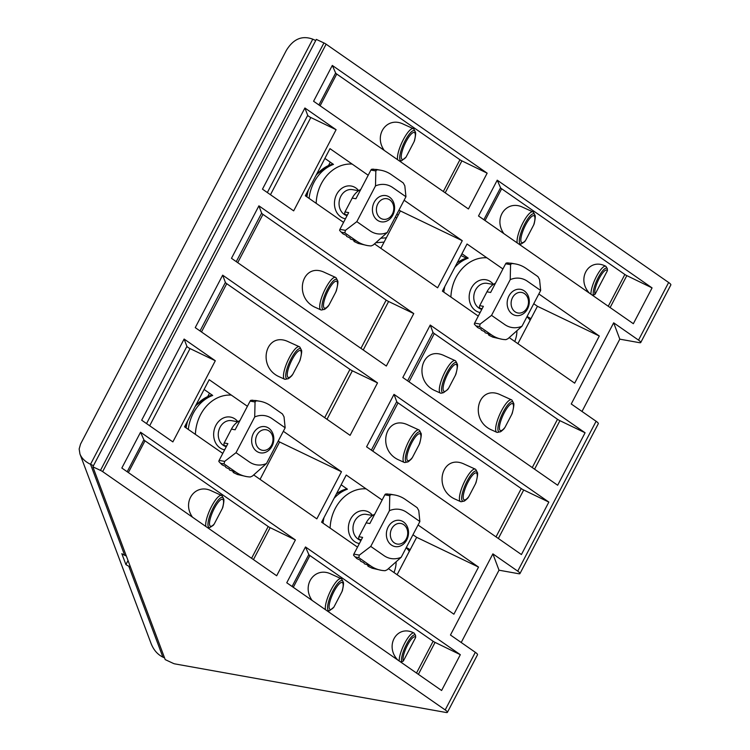 <?xml version="1.0" encoding="UTF-8"?>
<svg xmlns="http://www.w3.org/2000/svg" width="750" height="750" viewBox="0 0 750 750"><rect width="100%" height="100%" fill="white"/><g stroke="black" fill="none" stroke-linecap="round" stroke-linejoin="round"><path stroke-width="1.12" d="M538.847 293.962L599.316 336.028L537.431 306.291L517.894 343.659M537.431 306.291L533.747 303.722M454.913 267.188A38.578 31.912 100.2 0 1 468.216 258.131L461.934 253.753M404.119 200.231L462.262 240.684L400.387 210.938L380.85 248.316M400.387 210.938L399.019 209.991M309.084 198.394A38.578 31.912 100.2 0 1 333.488 164.4L324.881 158.409M418.059 525.009L478.528 567.075L416.653 537.328L397.106 574.706M416.653 537.328L412.959 534.769M334.125 498.234A38.578 31.912 100.2 0 1 347.428 489.178L341.147 484.8M283.331 431.278L341.475 471.731L279.6 441.984L260.062 479.363M279.6 441.984L278.231 441.038M188.297 429.431A38.578 31.912 100.2 0 1 212.709 395.447L204.094 389.456M305.484 546.956L286.762 582.769L441.6 690.497L460.322 654.684L435.066 642.394A3.328 0.666 27.6 0 1 433.116 641.269L309.9 555.544A3.328 0.666 27.6 0 1 308.812 554.522L305.484 546.956L460.322 654.684M140.559 432.216L121.838 468.028L276.675 575.756L295.397 539.944L270.15 527.663A3.328 0.666 27.6 0 1 268.191 526.528L144.984 440.812A3.328 0.666 27.6 0 1 143.887 439.781L140.559 432.216L295.397 539.944M497.231 180.178L478.509 215.991L633.347 323.709L652.069 287.897L626.822 275.616A3.328 0.666 27.6 0 1 624.862 274.481L501.656 188.766A3.328 0.666 27.6 0 1 500.559 187.744L497.231 180.178L652.069 287.897M332.306 65.438L313.584 101.25L468.431 208.978L487.153 173.166L461.897 160.875A3.328 0.666 27.6 0 1 459.938 159.741L336.731 74.025A3.328 0.666 27.6 0 1 335.634 73.003L332.306 65.438L487.153 173.166M394.003 394.359L366.581 446.822L521.428 554.55L548.85 502.087L523.697 490.003A3.994 0.797 27.6 0 1 521.259 488.597L398.053 402.881A3.994 0.797 27.6 0 1 396.731 401.625L394.003 394.359L548.85 502.087M222.666 275.166L195.244 327.619L350.091 435.347L377.522 382.894L352.359 370.8A3.994 0.797 27.6 0 1 349.931 369.403L226.725 283.688A3.994 0.797 27.6 0 1 225.394 282.431L222.666 275.166L377.522 382.894M430.238 325.05L402.816 377.503L557.663 485.241L585.084 432.778L559.931 420.684A3.994 0.797 27.6 0 1 557.503 419.288L434.288 333.572A3.994 0.797 27.6 0 1 432.966 332.316L430.238 325.05L585.084 432.778M258.9 205.847L231.478 258.309L386.334 366.038L413.756 313.575L388.603 301.491A3.994 0.797 27.6 0 1 386.166 300.084L262.959 214.369A3.994 0.797 27.6 0 1 261.637 213.112L258.9 205.847L413.756 313.575M357.497 547.144L321.609 522.178L346.247 475.041L382.134 500.016M478.528 567.075L453.891 614.203L388.416 568.659M478.284 316.106L442.387 291.131L467.034 244.003L502.922 268.969M599.316 336.028L574.669 383.166L509.203 337.613M184.116 339.047L141.684 420.206L172.875 441.9L215.306 360.75L190.031 348.572A3.328 0.666 27.6 0 1 186.919 346.369L184.116 339.047L215.306 360.75M304.903 108L262.472 189.159L293.663 210.862L336.094 129.703L310.819 117.525A3.328 0.666 27.6 0 1 307.706 115.322L304.903 108L336.094 129.703M492.881 553.866L517.734 571.153A6.656 1.331 27.6 0 1 519.956 573.581A6.656 1.331 27.6 0 1 518.7 573.731L499.012 570.197L492.881 553.866L450.459 635.016L475.312 652.312A6.656 1.331 27.6 0 1 477.525 654.731L447.403 712.35A6.656 1.331 27.6 0 1 446.156 712.5L174.806 663.881A3.328 0.666 27.6 0 1 172.828 663.178L165.216 659.616L92.859 466.819L100.472 470.381A3.328 0.666 27.6 0 1 102.656 471.619L445.191 709.931A6.656 1.331 27.6 0 1 447.403 712.35M613.669 322.819L638.522 340.116A6.656 1.331 27.6 0 1 640.744 342.534A6.656 1.331 27.6 0 1 639.487 342.684L619.8 339.159L613.669 322.819L571.247 403.978L596.1 421.266A6.656 1.331 27.6 0 1 598.312 423.684L519.956 573.581M92.859 466.819L316.322 39.394L323.934 42.947A3.328 0.666 27.6 0 1 326.109 44.184L668.644 282.497A6.656 1.331 27.6 0 1 670.856 284.916L640.744 342.534M343.556 222.375L305.344 195.787L329.981 148.65L368.194 175.237M462.262 240.684L437.625 287.812L374.475 243.881M222.769 453.412L184.556 426.834L209.194 379.697L247.406 406.284M341.475 471.731L316.837 518.859L253.688 474.928M499.012 570.197L461.212 642.506M619.8 339.159L582 411.459M396.759 214.322L398.259 215.006M466.303 258.075L460.997 255.553M396.759 217.884L395.259 217.181M335.775 292.069L329.081 304.875A14.775 3.891 -65.6 0 1 323.972 301.734A14.775 3.891 -65.6 0 1 334.256 282.075A14.775 3.891 -65.6 0 1 335.775 292.069L336.337 290.822C339.441 278.419 336.947 281.278 337.275 280.022L336.281 278.128A17.822 4.688 -65.6 0 0 335.578 277.416L324.853 272.55C301.856 261.159 292.528 297.975 315.947 307.659L320.841 309.881A17.822 4.688 -65.6 0 1 323.934 291.713A17.822 4.688 -65.6 0 1 335.578 277.416M337.275 280.022A16.491 4.341 -65.6 0 0 325.866 292.584A16.491 4.341 -65.6 0 0 323.916 309.441C324.3 309.75 325.697 308.719 328.116 306.347L329.081 304.875M511.725 414.478L505.031 427.284A14.775 3.891 -65.6 0 1 499.922 424.144A14.775 3.891 -65.6 0 1 510.197 404.484A14.775 3.891 -65.6 0 1 511.725 414.478L512.278 413.231M512.269 413.222C515.381 400.828 512.897 403.688 513.225 402.431A16.491 4.341 -65.6 0 0 501.806 414.994A16.491 4.341 -65.6 0 0 499.866 431.85C500.241 432.159 501.638 431.128 504.066 428.747L505.031 427.284M511.519 399.825L500.794 394.959C477.806 383.569 468.469 420.384 491.897 430.069L496.781 432.291A17.822 4.688 -65.6 0 1 499.884 414.113A17.822 4.688 -65.6 0 1 511.519 399.825A17.822 4.688 -65.6 0 1 512.222 400.538L513.225 402.431M455.391 375.281L448.697 388.087A14.775 3.891 -65.6 0 1 443.578 384.947A14.775 3.891 -65.6 0 1 453.863 365.287A14.775 3.891 -65.6 0 1 455.391 375.281L455.944 374.034C459.047 361.631 456.553 364.491 456.881 363.234L455.887 361.341A17.822 4.688 -65.6 0 0 455.184 360.628L444.459 355.763C421.472 344.381 412.134 381.188 435.553 390.872L440.447 393.094A17.822 4.688 -65.6 0 1 443.541 374.925A17.822 4.688 -65.6 0 1 455.184 360.628M447.731 389.559L448.697 388.087M299.541 361.388L292.847 374.184A14.775 3.891 -65.6 0 1 287.738 371.044A14.775 3.891 -65.6 0 1 298.012 351.384A14.775 3.891 -65.6 0 1 299.541 361.388L300.094 360.131C303.206 347.728 300.712 350.587 301.041 349.331L300.038 347.438A17.822 4.688 -65.6 0 0 299.334 346.725L288.619 341.859C265.622 330.478 256.294 367.284 279.713 376.969L284.597 379.191A17.822 4.688 -65.6 0 1 287.7 361.022A17.822 4.688 -65.6 0 1 299.334 346.725M301.041 349.331A16.491 4.341 -65.6 0 0 289.622 361.894A16.491 4.341 -65.6 0 0 287.681 378.759C288.056 379.069 289.462 378.028 291.881 375.656L292.847 374.184M475.491 483.797L468.797 496.594A14.775 3.891 -65.6 0 1 463.688 493.453A14.775 3.891 -65.6 0 1 473.962 473.794A14.775 3.891 -65.6 0 1 475.491 483.797L476.044 482.541M467.831 498.075L468.797 496.594M475.284 469.134L464.559 464.269C441.572 452.887 432.234 489.694 455.653 499.378L460.547 501.6A17.822 4.688 -65.6 0 1 463.65 483.431A17.822 4.688 -65.6 0 1 475.284 469.134A17.822 4.688 -65.6 0 1 475.988 469.847L476.991 471.741C476.653 472.997 479.147 470.138 476.034 482.541M419.147 444.6L412.453 457.406A14.775 3.891 -65.6 0 1 407.344 454.256A14.775 3.891 -65.6 0 1 417.628 434.597A14.775 3.891 -65.6 0 1 419.147 444.6L419.709 443.344C422.812 430.941 420.319 433.8 420.647 432.544L419.653 430.65A17.822 4.688 -65.6 0 0 418.95 429.938L408.225 425.072C385.228 413.691 375.9 450.497 399.319 460.181L404.213 462.403A17.822 4.688 -65.6 0 1 407.306 444.234A17.822 4.688 -65.6 0 1 418.95 429.938M411.497 458.878L412.453 457.406M414.075 141.741L406.012 157.153A14.775 3.891 -65.6 0 1 401.841 152.522A14.775 3.891 -65.6 0 1 411.759 133.547A14.775 3.891 -65.6 0 1 414.075 141.741L414.544 140.625M414.534 140.616C416.803 130.509 414.862 132.309 415.031 131.287A16.491 4.341 -65.6 0 0 403.622 143.85A16.491 4.341 -65.6 0 0 401.681 160.706L406.012 157.153M397.622 159.713A17.822 4.688 -65.6 0 1 402.919 140.419A17.822 4.688 -65.6 0 1 413.334 128.681L403.397 124.172C387.141 115.941 373.219 135 384.244 150.403M607.406 270.675L595.078 294.253A13.575 3.572 -65.6 0 1 599.203 278.438A13.575 3.572 -65.6 0 1 607.406 270.675L607.322 268.612L605.916 266.325A16.631 4.378 -65.6 0 0 605.775 266.25L605.316 266.034C588.666 257.587 576.084 279.281 589.538 293.231M591.994 294.938L593.456 295.134L595.078 294.253M533.681 224.953L525.619 240.366A14.775 3.891 -65.6 0 1 521.447 235.734A14.775 3.891 -65.6 0 1 531.375 216.759A14.775 3.891 -65.6 0 1 533.681 224.953L534.15 223.837C536.409 213.722 534.469 215.522 534.647 214.5L533.644 212.606A17.822 4.688 -65.6 0 0 532.941 211.894L523.003 207.384C506.747 199.153 492.825 218.222 503.85 233.616M524.653 241.744L525.619 240.366M222.319 508.519L214.256 523.941A14.775 3.891 -65.6 0 1 210.094 519.3A14.775 3.891 -65.6 0 1 220.013 500.334A14.775 3.891 -65.6 0 1 222.319 508.519L222.797 507.403C225.056 497.297 223.116 499.088 223.284 498.066L222.281 496.172A17.822 4.688 -65.6 0 0 221.578 495.459L211.641 490.95C195.384 482.719 181.472 501.788 192.487 517.181M213.3 525.309L214.256 523.941M415.65 637.463L403.331 661.041A13.575 3.572 -65.6 0 1 407.456 645.225A13.575 3.572 -65.6 0 1 415.65 637.463L415.575 635.4L414.169 633.103A16.631 4.378 -65.6 0 0 414.028 633.028L413.569 632.822C396.919 624.366 384.328 646.069 397.791 660.019M400.247 661.725L401.709 661.922L403.331 661.041M341.925 591.731L333.872 607.153A14.775 3.891 -65.6 0 1 329.7 602.512A14.775 3.891 -65.6 0 1 339.619 583.547A14.775 3.891 -65.6 0 1 341.925 591.731L342.403 590.616M342.394 590.616C344.662 580.509 342.722 582.3 342.891 581.278A16.491 4.341 -65.6 0 0 331.481 593.841A16.491 4.341 -65.6 0 0 329.531 610.706L333.872 607.153M325.481 609.712A17.822 4.688 -65.6 0 1 330.778 590.409A17.822 4.688 -65.6 0 1 341.194 578.672L331.256 574.163C315 565.931 301.078 585 312.103 600.403M323.916 309.441L321.834 309.938A17.822 4.688 -65.6 0 1 320.841 309.881M287.681 378.759L285.6 379.256A17.822 4.688 -65.6 0 1 284.597 379.191M413.334 128.681A17.822 4.688 -65.6 0 1 414.037 129.394L415.031 131.287M205.875 526.5A17.822 4.688 -65.6 0 1 211.172 507.197A17.822 4.688 -65.6 0 1 221.578 495.459M456.881 363.234A16.491 4.341 -65.6 0 0 445.472 375.797A16.491 4.341 -65.6 0 0 443.531 392.662L441.441 393.15A17.822 4.688 -65.6 0 1 440.447 393.094M420.647 432.544A16.491 4.341 -65.6 0 0 409.237 445.106A16.491 4.341 -65.6 0 0 407.288 461.972L405.206 462.469A17.822 4.688 -65.6 0 1 404.213 462.403M517.238 242.925A17.822 4.688 -65.6 0 1 522.525 223.631A17.822 4.688 -65.6 0 1 532.941 211.894M341.194 578.672A17.822 4.688 -65.6 0 1 341.897 579.384L342.891 581.278M590.981 294.234A16.631 4.378 -65.6 0 1 596.559 276.244A16.631 4.378 -65.6 0 1 605.775 266.25M399.234 661.022A16.631 4.378 -65.6 0 1 404.803 643.031A16.631 4.378 -65.6 0 1 414.028 633.028M499.866 431.85L497.784 432.347A17.822 4.688 -65.6 0 1 496.781 432.291M476.991 471.741A16.491 4.341 -65.6 0 0 465.572 484.303A16.491 4.341 -65.6 0 0 463.631 501.169L461.55 501.656A17.822 4.688 -65.6 0 1 460.547 501.6M130.444 566.953L128.756 566.166L162.891 657.122L164.578 657.909M312.769 39.169L90.525 464.288C85.181 461.719 81.647 458.278 79.941 453.975L79.162 448.95L80.55 444.056L286.256 50.569C293.212 39 302.044 35.203 312.769 39.169L315.712 40.547L93.469 465.666L90.525 464.288L124.659 555.253A23.278 22.266 159.4 0 1 121.819 553.669L125.916 564.581A23.278 22.266 -20.6 0 0 128.756 566.166M124.659 555.253L126.347 556.041M125.916 564.581L128.034 560.541M162.891 657.122C157.528 654.497 153.572 649.913 151.022 643.369L79.941 453.975M207.731 396.591L209.494 393.216M328.519 165.553L330.281 162.169M375.759 242.747L384.094 242.109M380.803 238.238L386.334 237.816M352.134 164.062A38.578 31.912 100.2 0 0 316.172 203.325M377.466 220.266A13.303 11.006 100.2 0 0 381.159 221.803A13.303 11.006 100.2 0 0 394.341 210.647A13.303 11.006 100.2 0 0 385.856 195.619A13.303 11.006 100.2 0 0 373.275 204.441A13.303 11.006 100.2 0 0 377.466 220.266M380.344 218.062A10.444 8.644 100.2 0 0 393.778 208.856A10.444 8.644 100.2 0 0 381.141 200.062A10.444 8.644 100.2 0 0 380.344 218.062M231.347 395.109A38.578 31.912 100.2 0 0 195.394 434.363M256.678 451.303A13.303 11.006 100.2 0 0 260.372 452.85A13.303 11.006 100.2 0 0 273.553 441.694A13.303 11.006 100.2 0 0 265.069 426.656A13.303 11.006 100.2 0 0 252.487 435.478A13.303 11.006 100.2 0 0 256.678 451.303M259.556 449.109A10.444 8.644 100.2 0 0 272.991 439.894A10.444 8.644 100.2 0 0 260.353 431.109A10.444 8.644 100.2 0 0 259.556 449.109M366.075 488.841A38.578 31.912 100.2 0 0 330.113 528.094M391.406 545.034A13.303 11.006 100.2 0 0 395.1 546.581A13.303 11.006 100.2 0 0 408.272 535.425A13.303 11.006 100.2 0 0 399.788 520.388A13.303 11.006 100.2 0 0 387.216 529.209A13.303 11.006 100.2 0 0 391.406 545.034M394.284 542.841A10.444 8.644 100.2 0 0 407.719 533.625A10.444 8.644 100.2 0 0 395.081 524.831A10.444 8.644 100.2 0 0 394.284 542.841M486.863 257.794A38.578 31.912 100.2 0 0 450.9 297.056M512.194 313.988A13.303 11.006 100.2 0 0 515.887 315.534A13.303 11.006 100.2 0 0 529.059 304.378A13.303 11.006 100.2 0 0 520.575 289.341A13.303 11.006 100.2 0 0 508.003 298.163A13.303 11.006 100.2 0 0 512.194 313.988M515.072 311.794A10.444 8.644 100.2 0 0 528.497 302.587A10.444 8.644 100.2 0 0 515.859 293.794A10.444 8.644 100.2 0 0 515.072 311.794M401.203 557.259A24.947 20.634 -79.8 0 1 383.991 555.628L370.753 546.422L389.438 510.684A24.947 20.634 -79.8 0 1 406.641 512.306L419.878 521.522L401.203 557.259L387.169 569.775L385.116 570.703A38.25 31.631 -79.8 0 1 381.216 570.3A38.25 31.631 -79.8 0 1 370.594 565.866L358.753 557.625L355.256 556.997L353.578 555.244A1.997 1.65 -79.8 0 1 353.841 554.128L362.606 537.375L358.922 536.719L366.169 522.853A19.959 16.5 -79.8 0 1 374.691 514.247M355.256 556.997L356.887 558.609L360.216 560.166L360.6 561.197L363.938 562.753L364.322 563.775L370.594 565.866M381.216 570.3L372.141 568.219L368.081 566.287L367.65 565.331M366.169 522.853L369.853 523.519L384.844 494.822A1.997 1.65 -79.8 0 1 385.575 494.034L390.525 494.259M389.438 510.684L389.775 495.712L390.806 494.606A38.25 31.631 -79.8 0 1 394.706 495A38.25 31.631 -79.8 0 1 405.319 499.434L417.169 507.675L418.762 510.581L419.878 521.522M370.753 546.422L359.363 555.112L358.753 557.625M360.966 540.506L359.409 539.419A1.997 1.65 -79.8 0 1 358.922 536.719M266.475 463.528A24.947 20.634 -79.8 0 1 249.272 461.897L236.025 452.691L254.709 416.953A24.947 20.634 -79.8 0 1 271.922 418.575L285.159 427.791L266.475 463.528L252.441 476.044L250.387 476.972A38.25 31.631 -79.8 0 1 246.488 476.569A38.25 31.631 -79.8 0 1 235.866 472.134L224.025 463.894L220.528 463.266L218.85 461.512A1.997 1.65 -79.8 0 1 219.122 460.397L227.878 443.644L224.194 442.987L231.441 429.122A19.959 16.5 -79.8 0 1 239.972 420.516M220.528 463.266L222.159 464.878L225.497 466.434L225.881 467.466L229.209 469.022L229.594 470.053L235.866 472.134M246.488 476.569L237.413 474.488L233.353 472.556L232.922 471.609M231.441 429.122L235.125 429.788L250.125 401.1A1.997 1.65 -79.8 0 1 250.856 400.303L255.806 400.528M254.709 416.953L255.047 401.981L256.078 400.875A38.25 31.631 -79.8 0 1 259.978 401.269A38.25 31.631 -79.8 0 1 270.6 405.703L282.441 413.953L284.034 416.85L285.159 427.791M236.025 452.691L224.644 461.391L224.025 463.894M226.237 446.775L224.681 445.688A1.997 1.65 -79.8 0 1 224.194 442.987M521.991 326.212A24.947 20.634 -79.8 0 1 504.778 324.581L491.541 315.375L510.225 279.637A24.947 20.634 -79.8 0 1 527.428 281.269L540.666 290.475L521.991 326.212L507.947 338.728L505.903 339.656A38.25 31.631 -79.8 0 1 502.003 339.253A38.25 31.631 -79.8 0 1 491.381 334.819L479.531 326.578L476.044 325.95L474.366 324.206A1.997 1.65 -79.8 0 1 474.628 323.081L483.384 306.328L479.709 305.672L486.956 291.806A19.959 16.5 -79.8 0 1 495.478 283.2M476.044 325.95L477.675 327.562L481.003 329.119L481.388 330.15L484.725 331.706L485.109 332.738L491.381 334.819M502.003 339.253L492.919 337.172L488.869 335.241L488.438 334.294M486.956 291.806L490.631 292.472L505.631 263.784A1.997 1.65 -79.8 0 1 506.363 262.987L511.312 263.212M510.225 279.637L510.562 264.666L511.594 263.559A38.25 31.631 -79.8 0 1 515.494 263.962A38.25 31.631 -79.8 0 1 526.106 268.397L537.956 276.637L539.55 279.534L540.666 290.475M491.541 315.375L480.15 324.075L479.531 326.578M481.753 309.459L480.197 308.372A1.997 1.65 -79.8 0 1 479.709 305.672M387.262 232.481A24.947 20.634 -79.8 0 1 370.059 230.859L356.812 221.644L375.497 185.906A24.947 20.634 -79.8 0 1 392.7 187.537L405.947 196.744L387.262 232.481L373.228 244.997L371.175 245.925A38.25 31.631 -79.8 0 1 367.275 245.522A38.25 31.631 -79.8 0 1 356.653 241.088L344.812 232.847L341.316 232.219L339.637 230.475A1.997 1.65 -79.8 0 1 339.909 229.35L348.666 212.606L344.981 211.941L352.228 198.084A19.959 16.5 -79.8 0 1 360.759 189.469M341.316 232.219L342.947 233.831L346.284 235.388L346.669 236.419L349.997 237.975L350.381 239.006L356.653 241.088M367.275 245.522L358.2 243.441L354.141 241.509L353.709 240.563M352.228 198.084L355.912 198.741L370.912 170.053A1.997 1.65 -79.8 0 1 371.644 169.256L376.594 169.481M375.497 185.906L375.834 170.934L376.866 169.828A38.25 31.631 -79.8 0 1 380.766 170.231A38.25 31.631 -79.8 0 1 391.388 174.666L403.228 182.906L404.822 185.803L405.947 196.744M356.812 221.644L345.431 230.344L344.812 232.847M347.025 215.728L345.469 214.641A1.997 1.65 -79.8 0 1 344.981 211.941M596.1 421.266L517.734 571.153M668.644 282.497L638.522 340.116M326.109 44.184L102.656 471.619M475.312 652.312L445.191 709.931M323.934 42.947L100.472 470.381M310.819 117.525L270.469 194.719M307.706 115.322L267.338 192.544M190.031 348.572L149.681 425.766M186.919 346.369L146.55 423.591M388.603 301.491L363.244 349.978M386.166 300.084L360.928 348.366M262.959 214.369L237.722 262.65M261.637 213.112L236.269 261.637M559.931 420.684L534.581 469.181M557.503 419.288L532.256 467.569M434.288 333.572L409.05 381.844M432.966 332.316L407.597 380.841M352.359 370.8L327.009 419.297M349.931 369.403L324.694 417.675M226.725 283.688L201.487 331.959M225.394 282.431L200.034 330.947M523.697 490.003L498.347 538.491M521.259 488.597L496.022 536.878M398.053 402.881L372.816 451.163M396.731 401.625L371.363 450.15M461.897 160.875L445.2 192.816M459.938 159.741L443.334 191.512M336.731 74.025L320.119 105.797M335.634 73.003L318.928 104.962M626.822 275.616L610.125 307.556M624.862 274.481L608.25 306.253M501.656 188.766L485.044 220.538M500.559 187.744L483.853 219.703M270.15 527.663L253.453 559.594M268.191 526.528L251.578 558.3M144.984 440.812L128.372 472.575M143.887 439.781L127.181 471.75M435.066 642.394L418.378 674.334M433.116 641.269L416.503 673.031M309.9 555.544L293.297 587.316M308.812 554.522L292.097 586.481M213.291 525.3L209.925 527.494A16.491 4.341 -65.6 0 1 211.866 510.628A16.491 4.341 -65.6 0 1 223.284 498.066M524.644 241.734L521.287 243.928A16.491 4.341 -65.6 0 1 523.228 227.062A16.491 4.341 -65.6 0 1 534.647 214.5M593.456 295.134A15.291 4.022 -65.6 0 1 598.237 277.613A15.291 4.022 -65.6 0 1 607.322 268.612M401.709 661.922A15.291 4.022 -65.6 0 1 406.491 644.391A15.291 4.022 -65.6 0 1 415.575 635.4M316.481 174.488L328.847 165.403A37.697 31.181 100.2 0 0 315.975 175.463M308.438 189.872A37.697 31.181 100.2 0 0 306.909 196.875M358.688 190.678A16.631 13.753 100.2 0 0 337.809 192.431A16.631 13.753 100.2 0 0 340.734 216.834A16.631 13.753 100.2 0 0 345.431 218.784M358.603 190.734L352.472 189.637A13.303 11.006 100.2 0 0 339.9 198.459A13.303 11.006 100.2 0 0 344.081 214.284A13.303 11.006 100.2 0 0 346.856 215.606M195.694 405.534L208.059 396.45A37.697 31.181 100.2 0 0 195.188 406.5M187.65 420.919A37.697 31.181 100.2 0 0 186.122 427.913M237.9 421.716A16.631 13.753 100.2 0 0 217.022 423.469A16.631 13.753 100.2 0 0 219.947 447.881A16.631 13.753 100.2 0 0 224.644 449.822M237.816 421.772L231.684 420.675A13.303 11.006 100.2 0 0 219.113 429.497A13.303 11.006 100.2 0 0 223.294 445.322A13.303 11.006 100.2 0 0 226.069 446.653M336.431 493.809L342.787 490.172A37.697 31.181 100.2 0 0 336.356 493.959M324.009 517.584A38.578 31.912 100.2 0 0 323.025 523.162M372.628 515.447A16.631 13.753 100.2 0 0 351.741 517.2A16.631 13.753 100.2 0 0 354.675 541.613A16.631 13.753 100.2 0 0 359.372 543.553M372.544 515.503L366.412 514.406A13.303 11.006 100.2 0 0 353.831 523.228A13.303 11.006 100.2 0 0 358.022 539.053A13.303 11.006 100.2 0 0 360.787 540.384M457.219 262.772L463.575 259.134A37.697 31.181 100.2 0 0 457.144 262.913M444.797 286.537A38.578 31.912 100.2 0 0 443.812 292.116M493.416 284.4A16.631 13.753 100.2 0 0 472.528 286.153A16.631 13.753 100.2 0 0 475.463 310.566A16.631 13.753 100.2 0 0 480.159 312.516M493.331 284.466L487.2 283.359A13.303 11.006 100.2 0 0 474.619 292.181A13.303 11.006 100.2 0 0 478.809 308.006A13.303 11.006 100.2 0 0 481.575 309.337M516.872 330.778A25.059 13.172 124.8 0 1 514.781 341.494M526.884 316.847A37.697 19.809 124.8 0 1 530.081 320.353M396.084 561.816A25.059 13.172 124.8 0 1 393.994 572.541M406.097 547.894A37.697 19.809 124.8 0 1 409.294 551.4M390.806 494.606L386.794 493.884M359.363 555.112L353.841 554.128M389.775 495.712L384.844 494.822M359.409 539.419L361.35 539.766M256.078 400.875L252.066 400.153M224.644 461.391L219.122 460.397M255.047 401.981L250.125 401.1M224.681 445.688L226.631 446.034M511.594 263.559L507.581 262.838M480.15 324.075L474.628 323.081M510.562 264.666L505.631 263.784M480.197 308.372L482.137 308.728M376.866 169.828L372.853 169.106M345.431 230.344L339.909 229.35M375.834 170.934L370.912 170.053M345.469 214.641L347.409 214.997M401.681 160.706L399.722 161.175M209.925 527.494L207.975 527.953M443.531 392.662L447.722 389.559M407.288 461.972C407.672 462.281 409.069 461.241 411.488 458.869M521.287 243.928L519.328 244.388M329.531 610.706L327.581 611.166M463.631 501.169C464.006 501.478 465.403 500.437 467.822 498.066M307.322 192L306.431 196.547M328.847 165.403L332.841 163.95M186.534 423.047L185.644 427.584M208.059 396.45L212.053 394.988M342.787 490.172L346.781 488.719M463.575 259.134L467.569 257.681M527.072 316.491L530.981 318.628M406.284 547.528L410.194 549.675M390.441 494.241L394.706 495M255.712 400.509L259.978 401.269M511.228 263.194L515.494 263.962M376.5 169.462L380.766 170.231"/></g></svg>
